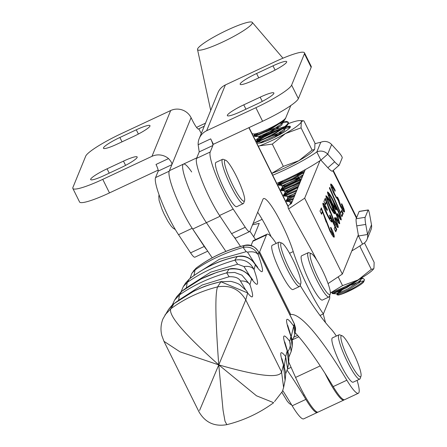 <?xml version="1.0" encoding="UTF-8"?>
<svg xmlns="http://www.w3.org/2000/svg" width="447" height="447" viewBox="0 0 447 447"><rect width="100%" height="100%" fill="white"/><g stroke="black" fill="none" stroke-linecap="round" stroke-linejoin="round"><path stroke-width="0.67" d="M179.118 299.937L202.117 285.041L229.143 276.732C234.966 276.514 238.743 277.939 240.464 281.007L245.381 289.46M247.185 291.908L246.442 290.751A12.231 10.432 142.8 0 1 246.442 290.751A12.231 10.432 142.8 0 1 247.666 292.953C253.393 300.222 254.153 297.451 249.934 284.644A12.231 8.42 161.5 0 0 240.464 281.007M181.555 291.444L201.172 278.9L217.097 272.257L229.657 268.943C232.094 268.206 235.809 268.479 240.799 269.77C245.66 272.011 248.89 274.413 250.482 276.984L251.505 278.906L249.934 284.644L241.95 275.162L234.647 272.441L226.651 272.86L229.143 276.732M189.243 279.101L185.645 282.996L183.298 286.622L187.243 282.437C200.91 272.871 216.784 265.445 234.859 260.148C243.576 258.634 249.974 261.774 254.052 269.575C259.472 285.315 258.623 288.427 251.505 278.906C246.515 271.016 239.016 267.781 229.015 269.2L226.651 272.86C208.928 277.989 193.188 285.354 179.426 294.959L178.616 300.289M229.657 268.949L229.015 269.2C212.163 272.659 196.384 280.04 181.678 291.349L179.426 294.959L174.615 300.06L172.24 305.122M199.574 410.441L218.762 364.886L179.934 351.795L163.954 341.312L161.814 335.513C160.434 329.942 160.803 324.41 162.926 318.929L168.446 309.603L173.866 303.792M164.977 314.973L170.799 308.793L173.961 303.72C188.589 292.584 204.234 285.264 220.907 281.75L230.831 281.375C235.603 282.549 238.692 283.744 240.1 284.962L246.437 290.751M220.907 281.75L247.666 292.953L245.761 299.915L218.762 364.886C258.048 376.134 278.989 378.525 281.593 372.055L245.761 299.915C239.368 289.125 229.97 284.789 217.583 286.896L220.907 281.75M291.176 336.652L293.69 326.092C285.208 314.364 284.298 317.823 290.958 336.474A12.231 6.956 -20.4 0 1 291.455 337.412A12.231 6.956 -20.4 0 1 291.461 337.418L292.427 341.497L292.182 346.738L290.958 336.474L289.684 341.307L291.176 351.493L292.176 346.743M185.645 282.996L189.299 279.029C198.932 271.603 208.755 265.915 218.767 261.953C227.361 258.478 237.502 256.382 237.804 256.394L237.81 256.394C241.279 255.69 244.565 256.058 247.655 257.483C250.476 258.835 252.751 260.702 254.483 263.093L255.354 264.803C263.847 276.632 264.78 273.218 258.154 254.555C256.103 252.058 252.555 251.253 247.509 252.153L254.93 263.741M177.046 296.3L181.678 291.349L177.046 296.3L174.615 300.06M193.26 271.212L196.289 267.971L195.06 269.899C208.704 260.372 224.707 252.879 243.079 247.431C249.717 246.241 254.745 248.616 258.154 254.555L258.768 252.309C255.958 246.833 251.13 244.582 244.291 245.559C226.674 249.856 210.649 257.355 196.211 268.055L191.981 273.19L195.06 269.899L193.976 275.559M191.813 273.452L189.997 278.492M170.799 308.793C184.89 298.462 200.485 291.165 217.583 286.896C214.979 293.372 215.37 319.365 218.762 364.886C184.181 333.959 168.195 315.264 170.799 308.793M283.599 387.51L285.074 380.503L283.454 364.998L281.593 372.055L283.599 387.51L282.409 391.421L274.536 401.562M284.253 366.831L285.667 356.577L287.566 368.669L288.628 363.623L287.197 350.766A12.231 7.565 -19.7 0 1 287.751 351.845L284.767 341.933L284.739 343.257M287.717 351.755A12.231 10.152 -36.2 0 0 289.684 341.307C282.577 331.864 281.75 335.015 287.197 350.766L285.667 356.577C279.945 349.375 279.207 352.18 283.454 364.998A12.231 8.208 -18.8 0 1 284.063 366.249L281.901 358.695L281.873 360.014M295.327 331.786L294.288 323.818L293.69 326.092L294.791 334.322L295.562 330.093L295.523 327.925L294.277 323.634A9.169 1.319 153.6 0 1 294.288 323.818L258.768 252.309A9.169 1.319 -26.4 0 0 258.763 252.13L294.277 323.634M187.88 286.823L210.705 272.167L237.653 264.188L243.984 266.535A12.231 7.817 160.6 0 1 254.052 269.575L255.354 264.803C251.214 258.087 245.135 255.371 237.122 256.651C220.237 259.992 204.329 267.435 189.394 278.989L187.243 282.437L186.293 287.924M243.984 266.535L250.147 276.525M196.686 273.687L219.399 259.26L246.202 251.672L247.509 252.153M237.804 256.394L237.122 256.651L234.859 260.148L237.653 264.188M322.868 203.29C323.561 202.916 325.058 204.977 327.349 209.481L327.265 210.459L324.271 206.101L327.131 213.75C328.819 217.203 329.959 218.885 330.556 218.79L329.579 215.258L330.031 215.029L336.736 229.389L335.747 231.814L334.172 228.646L334.948 226.746L331.719 219.823L331.881 221.779C330.992 221.813 329.35 219.399 326.953 214.526C324.254 209.123 322.896 205.38 322.868 203.29L323.002 203.134M323.879 206.285L324.332 206.028L323.723 206.358L323.907 207.671M328.651 217.784L329.92 219.147L330.556 218.79M339.424 223.757L339.731 223.617C339.144 223.992 337.848 222.226 335.842 218.315L335.926 217.337L337.491 220.025L338.362 220.723L337.239 216.912L333.602 209.079L334.837 213.755C333.937 213.767 332.289 211.336 329.892 206.469C327.349 201.396 326.036 197.825 325.947 195.752C327.444 196.378 329.858 200.217 333.194 207.268C336.96 214.465 339.139 219.918 339.731 223.617L339.603 223.768M336.692 219.907L337.753 221.053L338.362 220.723M329.657 187.449L340.597 212.912L341.653 210.325L343.223 213.493L341.916 216.706L329.4 188.075L329.657 187.449M319.979 160.697L304.67 198.194L342.346 274.084L358.365 234.837M330.696 184.119C331.4 183.767 332.892 185.829 335.177 190.299L335.099 191.277C333.618 188.371 332.618 186.924 332.093 186.941L334.496 193.624C336.004 196.663 337.004 198.088 337.496 197.887L337.485 197.082L339.038 200.351L340.759 205.816L343.1 209.118L341.357 204.028L341.787 203.754C343.737 207.889 344.643 210.61 344.503 211.917C343.872 212.297 342.514 210.414 340.424 206.279L337.954 200.077L334.255 194.283C331.797 189.282 330.612 185.891 330.696 184.119L330.825 183.963M331.724 187.114L332.166 186.852L331.545 187.198L331.763 188.656M335.725 197.077L336.865 198.244L337.496 197.887M341.692 208.693L342.475 209.453L343.1 209.118M340.994 219.924L341.296 219.779C340.709 220.153 339.418 218.387 337.407 214.476L337.491 213.498L339.055 216.186L339.927 216.89L338.804 213.074L335.166 205.24L336.401 209.922C335.501 209.928 333.853 207.503 331.456 202.636C328.914 197.563 327.601 193.987 327.511 191.919C329.009 192.54 331.423 196.378 334.758 203.435C338.53 210.632 340.709 216.08 341.296 219.779L341.167 219.93M338.256 216.069L339.318 217.214L339.927 216.89M337.798 227.573L338.189 227.389C337.552 227.909 336.088 225.886 333.792 221.321L326.466 202.284L325.505 204.631L323.935 201.463L325.248 198.256L334.077 220.751L336.798 224.55L334.395 217.963L334.825 217.689C337.222 222.589 338.34 225.819 338.189 227.389L338.027 227.584M335.127 223.858L336.172 224.902L336.798 224.55M333.87 237.201L334.255 237.022C333.624 237.541 332.16 235.519 329.864 230.954L322.533 211.912L321.577 214.264L320.002 211.096L321.315 207.883L330.143 230.384L332.87 234.183L330.462 227.596L330.892 227.322C333.289 232.216 334.412 235.452 334.255 237.022L334.093 237.217M331.199 233.49L332.238 234.535L332.87 234.183M303.502 173.972L303.1 173.157M324.924 373.184A36.688 5.8 64.9 0 0 343.855 400.054L318.158 412.078A36.688 5.8 -115.1 0 1 295.579 377.424L288.851 362.333M343.855 400.054A36.688 5.8 64.9 0 0 344.218 399.758M325.522 322.628L323.22 313.978M252.516 224.847L259.232 223.36L253.717 236.865M297.171 174.788L297.646 175.749M297.981 176.425L299.524 179.532M299.859 180.208L300.339 181.169M305.29 169.597L291.438 203.525L287.913 205.866M328.053 283.594L342.346 274.084M304.67 198.194L288.606 208.889M330.651 184.32L333.49 188.41M334.697 190.523L335.177 190.299M334.038 193.842L334.496 193.624M337.278 198.055L338.491 200.608L339.038 200.351M338.491 200.608L338.977 200.407M338.435 200.664L338.563 202.033M340.301 206.028L340.759 205.816M342.972 208L344.011 211.945M340.245 213.074L340.597 212.912M341.346 211.073L342.676 213.75L343.223 213.493M342.676 213.75L341.67 216.214M338.508 216.443L339.055 216.186M334.792 205.413L335.166 205.24M335.088 206.726L335.904 209.894M327.467 192.143L329.802 195.339M333.982 203.229L334.211 203.687L334.758 203.435M334.211 203.687L335.01 205.313M339.904 216.259L340.793 219.807M333.238 206.028L334.512 207.235M328.551 194.875L328.573 196.177M335.06 206.978L332.562 200.155C330.836 196.624 329.623 194.808 328.925 194.702L331.663 201.91C333.306 205.279 334.44 206.972 335.06 206.978L334.44 207.324M331.205 202.122L331.663 201.91M336.943 220.282L337.491 220.025M333.227 209.252L333.602 209.079M333.523 210.565L334.339 213.733M325.902 195.976L328.238 199.178M332.417 207.067L332.646 207.525L333.194 207.268M332.646 207.525L333.445 209.146M338.34 220.092L339.228 223.645M331.668 209.861L332.942 211.068M326.981 198.714L327.008 200.01M333.49 210.816L330.998 203.988C329.266 200.463 328.053 198.641 327.36 198.535L330.098 205.743C331.741 209.118 332.87 210.805 333.49 210.816L332.875 211.157M329.64 205.961L330.098 205.743M325.265 204.139L325.919 202.536L326.466 202.284M324.941 198.999L326.422 202.301M327.679 205.497L330.115 212.521M333.618 220.963L334.077 220.751M336.636 223.271L337.681 227.512M322.823 203.486L325.589 207.458M326.869 209.704L327.349 209.481M326.673 213.962L327.131 213.75M330.07 216.538L331.624 219.868M334.898 226.875L336.189 229.646L336.736 229.389M336.189 229.646L335.501 231.328M331.333 222.036L331.171 220.08L331.719 219.823M321.332 213.772L321.991 212.169L322.533 211.912M321.007 208.632L322.488 211.934M323.745 215.13L326.181 222.153M329.685 230.596L330.143 230.384M332.708 232.898L333.747 237.139M224.478 161.233A22.624 3.576 -115.1 0 1 225.629 160.216A22.624 3.576 -115.1 0 1 237.363 178.219A22.624 3.576 -115.1 0 1 244.665 200.139A22.624 3.576 -115.1 0 1 244.554 200.669A22.624 3.576 -115.1 0 1 233.373 186.388A22.624 3.576 -115.1 0 1 224.478 161.233M225.629 160.216L223.26 159.322A24.456 3.867 64.9 0 0 222.567 159.3A24.456 3.867 64.9 0 0 222.019 160.423A24.456 3.867 64.9 0 0 230.769 185.885A24.456 3.867 64.9 0 0 243.297 203.603A24.456 3.867 64.9 0 0 243.727 203.055L244.554 200.669M222.567 159.3L216.002 162.373A24.456 3.867 64.9 0 0 215.454 163.49A24.456 3.867 64.9 0 0 224.204 188.952A24.456 3.867 64.9 0 0 236.737 206.676L243.297 203.603M310.145 254.622A22.624 3.576 -115.1 0 1 311.296 253.605A22.624 3.576 -115.1 0 1 323.036 271.608A22.624 3.576 -115.1 0 1 330.339 293.528A22.624 3.576 -115.1 0 1 330.227 294.059A22.624 3.576 -115.1 0 1 319.046 279.777A22.624 3.576 -115.1 0 1 310.145 254.622M311.296 253.605L308.927 252.711A24.456 3.867 64.9 0 0 308.234 252.689A24.456 3.867 64.9 0 0 307.687 253.812A24.456 3.867 64.9 0 0 316.437 279.274A24.456 3.867 64.9 0 0 328.97 296.992A24.456 3.867 64.9 0 0 329.394 296.445L330.227 294.059M308.234 252.689L301.675 255.762A24.456 3.867 64.9 0 0 301.127 256.885A24.456 3.867 64.9 0 0 309.877 282.342A24.456 3.867 64.9 0 0 322.404 300.066L328.97 296.992M280.722 244.129A22.624 3.576 -115.1 0 1 281.873 243.112A22.624 3.576 -115.1 0 1 293.612 261.115A22.624 3.576 -115.1 0 1 300.915 283.035A22.624 3.576 -115.1 0 1 300.803 283.56A22.624 3.576 -115.1 0 1 289.622 269.284A22.624 3.576 -115.1 0 1 280.722 244.129M281.873 243.112L279.509 242.218A24.456 3.867 64.9 0 0 278.811 242.196A24.456 3.867 64.9 0 0 278.263 243.319A24.456 3.867 64.9 0 0 287.013 268.776A24.456 3.867 64.9 0 0 299.546 286.499A24.456 3.867 64.9 0 0 299.971 285.951L300.803 283.56M278.811 242.196L272.251 245.269A24.456 3.867 64.9 0 0 271.703 246.386A24.456 3.867 64.9 0 0 280.453 271.849A24.456 3.867 64.9 0 0 292.981 289.567L299.546 286.499M345.056 338.614A22.624 3.576 -115.1 0 1 356.326 359.36A22.624 3.576 -115.1 0 1 360.986 376.19A22.624 3.576 -115.1 0 1 356.946 373.798A22.624 3.576 -115.1 0 1 344.369 349.839A22.624 3.576 -115.1 0 1 342.056 335.736A22.624 3.576 -115.1 0 1 345.056 338.614M342.056 335.736L339.686 334.848A24.456 3.867 64.9 0 0 338.994 334.82A24.456 3.867 64.9 0 0 342.877 351.811A24.456 3.867 64.9 0 0 355.79 375.988A24.456 3.867 64.9 0 0 359.729 379.123A24.456 3.867 64.9 0 0 360.153 378.575L360.986 376.19M338.994 334.82L332.434 337.893A24.456 3.867 64.9 0 0 336.312 354.884A24.456 3.867 64.9 0 0 349.23 379.062A24.456 3.867 64.9 0 0 353.164 382.196L359.729 379.123M290.801 105.548L285.762 117.84A18.344 2.615 153.6 0 1 267.882 129.133A18.344 2.615 153.6 0 1 253.326 133.938L252.041 133.597M227.422 30.05A30.569 4.364 153.6 0 1 252.253 22.35A30.569 4.364 153.6 0 1 222.5 42.102A30.569 4.364 153.6 0 1 197.524 49.522A30.569 4.364 153.6 0 1 227.422 30.05M363.791 281.638A15.287 2.179 153.6 0 1 363.774 281.688A15.287 2.179 153.6 0 1 363.757 281.733A15.287 2.179 153.6 0 1 353.141 289.019A15.287 2.179 153.6 0 1 338.301 295.076L337.088 294.83L337.06 294.461L341.441 290.589M360.483 278.922L363.377 278.554L364.461 279.705C363.903 282.878 344.039 293.858 338.301 295.076M351.398 285.08A15.287 2.179 153.6 0 1 363.439 281.107M343.715 288.404L333.333 292.802M332.037 292.489L331.937 292.824L333.272 292.813L346.291 287.075L357.393 280.319M331.937 292.824L332.272 293.5L333.607 293.495L346.626 287.751L361.869 277.727M255.941 133.698L253.997 135.29L253.902 135.625L255.231 135.62L268.256 129.876L280.766 122.098M253.902 135.625L254.566 136.436L255.572 136.296L268.591 130.552L283.085 121.193L285.331 118.868L285.829 117.678M282.655 128.11L275.24 130.775L259.847 138.324L256.595 141.045L256.93 141.727L258.26 141.716L271.279 135.977L285.778 126.613L288.019 124.288L288.444 122.701L288.108 122.025L286.661 121.422L282.627 121.232L283.37 121.416L283.035 122.204L283.459 120.869M260.623 136.106L258.975 137.38L256.679 140.727C253.309 144.951 287.723 127.741 288.153 122.646L288.108 122.025M283.364 180.51L278.218 184.075L278.118 184.41L279.453 184.404L292.472 178.66L304.664 171.117M278.118 184.41L278.459 185.092L279.788 185.08L292.807 179.336L304.128 172.43M301.563 178.722L284.068 187.114L280.895 189.511L280.811 189.83L282.141 189.824L295.16 184.08L300.635 180.99M280.811 189.83L281.146 190.511L282.482 190.5L295.501 184.762L300.161 182.153M298.345 186.606L286.756 192.534L283.588 194.931L283.504 195.25L284.834 195.244L296.976 189.964M283.504 195.25L283.839 195.931L285.169 195.926L296.534 191.042M295.88 192.646L288.578 197.01L289.567 197.127L294.959 194.898L289.449 197.954L286.281 200.351L286.192 200.675L287.527 200.664L293.534 198.384M286.192 200.675L286.527 201.351L287.862 201.346L293.12 199.396M283.879 121.701L281.923 122.143M288.186 122.411L286.806 122.092L280.303 123.366M277.878 124.143L276.754 124.54M258.545 132.943L254.527 135.743M290.343 127.043L285.315 126.652L286.063 126.842L285.728 127.624L286.147 126.289M286.566 127.121L284.616 127.563M290.036 127.551L282.996 128.786M280.571 129.569L275.581 131.452L260.188 139.006L257.215 141.163M304.183 171.475L296.49 174.252M302.099 172.928L297.104 174.816L281.711 182.37L278.744 184.527M301.172 179.683L284.404 187.79L281.437 189.947M297.931 187.617L287.097 193.21L284.124 195.373M294.523 195.97L286.818 200.792M351.817 250.884A42.8 6.107 -26.4 0 0 362.567 244.112A9.231 9.018 -157.8 0 0 367.563 234.485L365.747 224.433L356.745 225.869A6.113 0.687 -99.1 0 1 356.17 218.745L365.165 217.309A6.113 0.687 80.9 0 0 365.747 224.433M357.65 236.586A42.8 6.107 -26.4 0 0 358.528 235.982L356.745 225.869M367.048 239.419L370.988 229.764A9.231 9.018 22.2 0 0 371.502 224.83L369.686 214.778A6.113 0.687 80.9 0 0 368.227 209.945A6.113 0.687 80.9 0 0 368.121 210.068L359.125 211.504L356.17 218.745M359.125 211.504A6.113 0.687 -99.1 0 1 359.232 211.381L368.227 209.945M368.121 210.068L365.165 217.309M371.502 224.83L367.563 234.485L358.528 235.982L362.567 244.112M332.484 171.045A6.113 1.173 -131.3 0 1 332.423 171.14A6.113 1.173 -131.3 0 1 327.891 167.748L334.658 161.808L327.69 154.165A9.231 9.018 -157.8 0 0 316.817 151.963A42.8 6.107 153.6 0 1 272.704 175.224M315.006 143.738A42.8 6.107 153.6 0 1 320.762 142.308A9.231 9.018 22.2 0 1 331.629 144.515L338.597 152.153A6.113 1.173 48.7 0 1 342.206 157.858L339.251 165.099A6.113 1.173 48.7 0 1 339.184 165.194A6.113 1.173 48.7 0 1 334.658 161.808M327.891 167.748L320.857 160.093A42.8 6.107 153.6 0 1 276.738 183.354M320.762 142.308L316.817 151.963L320.857 160.093M286.672 126.719A18.344 2.615 153.6 0 1 290.366 126.574A18.344 2.615 153.6 0 1 290.338 127.054A18.344 2.615 153.6 0 1 273.776 137.721A18.344 2.615 153.6 0 1 257.506 142.884A18.344 2.615 153.6 0 1 257.528 142.409A18.344 2.615 153.6 0 1 257.93 141.788M258.975 140.749A18.344 2.615 153.6 0 1 282.862 127.959M285.085 127.188A18.344 2.615 153.6 0 1 286.22 126.842M276.09 128.842A30.569 4.364 -26.4 0 0 262.395 135.905A30.569 4.364 -26.4 0 0 255.304 140.174M272.296 144.113L283.348 166.373L271.787 173.38A30.569 4.364 -26.4 0 0 284.929 167.86A30.569 4.364 -26.4 0 0 298.926 160.657L312.107 150.097L301.054 127.836L285.471 133.552L272.296 144.113L259.886 145.772M312.107 150.097L314.47 149.527L314.727 149.035L314.951 143.135L303.899 120.874L303.066 120.729L301.278 121.936L301.054 127.836M283.348 166.373L298.926 160.657A30.569 4.364 -26.4 0 0 314.386 149.644A30.569 4.364 -26.4 0 0 314.453 149.544M258.332 146.275A30.569 4.364 -26.4 0 0 285.471 133.552A30.569 4.364 -26.4 0 0 301.278 121.936A30.569 4.364 -26.4 0 0 299.965 120.589A30.569 4.364 -26.4 0 0 289.734 123.109A30.569 4.364 -26.4 0 0 288.404 123.601M278.157 127.887A30.569 4.364 -26.4 0 0 276.397 128.702M330.361 292.852A30.569 4.364 -26.4 0 0 330.786 292.701A30.569 4.364 -26.4 0 0 344.129 287.114A30.569 4.364 -26.4 0 0 358.131 279.906L371.306 269.351L360.254 247.085L360.142 245.749M330.786 292.701L342.547 285.622L338.189 276.849M371.306 269.351L373.67 268.776L373.932 268.289L374.15 262.389L364.478 242.905M342.547 285.622L358.131 279.906A30.569 4.364 -26.4 0 0 373.591 268.893A30.569 4.364 -26.4 0 0 373.658 268.798L373.591 268.893M336.351 336.06A36.688 5.8 64.9 0 0 331.126 329.098A152.857 24.177 -115.1 0 1 300.161 285.415M258.908 252.421L259.623 251.907L290.718 314.504A183.426 29.01 -115.1 0 1 346.861 380.207A36.688 5.8 64.9 0 0 358.349 393.271L344.676 399.668A36.688 5.8 -115.1 0 1 333.194 386.605A183.426 29.01 64.9 0 0 295.132 332.691M317.7 412.168A36.688 5.8 -115.1 0 1 317.336 412.464A36.688 5.8 -115.1 0 1 305.854 399.4A183.426 29.01 64.9 0 0 287.164 370.233M282.744 390.544A183.426 29.01 -115.1 0 1 292.182 405.798A36.688 5.8 64.9 0 0 303.664 418.861L317.336 412.464M290.718 314.504L289.907 314.828M276.168 243.436A36.688 5.8 64.9 0 0 267.066 234.189A36.688 5.8 64.9 0 0 266.468 234.904L259.623 251.907M251.052 245.632L252.795 241.302A36.688 5.8 -115.1 0 1 253.399 240.587L267.066 234.189M358.349 393.271A36.688 5.8 64.9 0 0 357.08 380.363M197.149 157.69A36.688 5.8 64.9 0 0 201.927 180.56A36.688 5.8 64.9 0 0 220.053 216.27L206.385 222.662L225.869 251.382L206.385 222.662L192.713 229.06L212.213 257.802M234.049 236.893L240.531 246.448M255.555 239.575L249.901 231.244L262.97 199.278A36.688 5.8 -115.1 0 1 263.562 198.574A36.688 5.8 -115.1 0 1 282.068 224.573A36.688 5.8 -115.1 0 1 293.226 251.566A48.907 7.733 64.9 0 0 323.382 313.906L319.996 315.487M191.674 171.972A36.688 5.8 64.9 0 0 183.482 164.088A36.688 5.8 64.9 0 0 188.254 186.958A36.688 5.8 64.9 0 0 206.385 222.662A36.688 5.8 64.9 0 1 188.254 186.958A36.688 5.8 64.9 0 1 183.482 164.088L169.81 170.486A36.688 5.8 64.9 0 0 174.587 193.355A36.688 5.8 64.9 0 0 192.713 229.06M103.48 147.834A16.813 2.397 -26.4 0 0 103.458 148.27A16.813 2.397 -26.4 0 0 117.164 144.107L133.569 136.43A16.813 2.397 153.6 0 0 149.985 125.641A16.813 2.397 153.6 0 0 136.279 129.803L119.874 137.48A16.813 2.397 -26.4 0 0 103.48 147.834M90.674 179.163A16.813 2.397 -26.4 0 0 90.652 179.599A16.813 2.397 -26.4 0 0 104.358 175.436L120.763 167.759A16.813 2.397 153.6 0 0 137.173 156.97A16.813 2.397 153.6 0 0 123.467 161.132L107.068 168.81A16.813 2.397 -26.4 0 0 90.674 179.163M240.184 83.857A16.813 2.397 -26.4 0 0 240.162 84.299A16.813 2.397 -26.4 0 0 253.868 80.136L270.273 72.459A16.813 2.397 153.6 0 0 286.689 61.669A16.813 2.397 153.6 0 0 272.983 65.832L256.578 73.509A16.813 2.397 -26.4 0 0 240.184 83.857M227.378 115.186A16.813 2.397 -26.4 0 0 227.355 115.628A16.813 2.397 -26.4 0 0 241.062 111.465L257.466 103.788A16.813 2.397 153.6 0 0 273.877 92.998A16.813 2.397 153.6 0 0 260.171 97.161L243.771 104.838A16.813 2.397 -26.4 0 0 227.378 115.186M271.139 236.686A36.688 5.8 64.9 0 0 268.401 230.97A36.688 5.8 64.9 0 0 257.668 212.241M316.582 259.774A36.688 5.8 64.9 0 0 316.303 259.204A36.688 5.8 64.9 0 0 311.81 250.661L289.896 211.302A15.287 2.419 -115.1 0 1 288.024 207.743L288.298 207.078L248.878 127.674M323.382 313.906L329.489 298.959A36.688 5.8 64.9 0 0 329.674 295.646M311.162 67.341L304.435 53.791A36.688 5.23 -26.4 0 0 304.485 52.83L311.213 66.385A36.688 5.23 -26.4 0 1 311.162 67.341L298.356 98.675A36.688 5.23 153.6 0 1 262.59 121.254L213.375 144.286L210.688 138.866A6.113 0.967 -115.1 0 1 212.884 145.493L210.224 151.997A36.688 5.8 64.9 0 0 216.292 175.917A36.688 5.8 64.9 0 0 233.211 209.101L245.252 227.26A18.344 2.9 64.9 0 0 249.61 231.585L235.938 237.983A18.344 2.9 -115.1 0 1 231.585 233.658L219.538 215.499A36.688 5.8 -115.1 0 1 202.625 182.315A36.688 5.8 -115.1 0 1 196.551 158.394L199.217 151.891L198.155 144.727A15.287 14.935 -157.8 0 1 199.228 138.503L217.946 92.713A15.287 14.935 22.2 0 1 225.366 84.947L206.648 130.736A15.287 14.935 -157.8 0 0 199.228 138.503M168.536 158.59L156.003 164.457A6.113 0.967 -115.1 0 1 158.204 171.084L171.871 164.686C172.224 163.434 171.112 161.401 168.536 158.59A15.287 14.935 -157.8 0 0 151.969 156.327L170.687 110.532A15.287 14.935 22.2 0 1 191.081 117.69L169.212 171.19A36.688 5.8 64.9 0 0 175.28 195.11A36.688 5.8 64.9 0 0 192.199 228.294L204.24 246.453A18.344 2.9 64.9 0 0 206.71 249.689M158.204 171.084L155.545 177.588A36.688 5.8 64.9 0 0 161.613 201.508A36.688 5.8 64.9 0 0 178.526 234.692L190.573 252.851A18.344 2.9 64.9 0 0 194.926 257.176L207.726 251.186M249.61 231.585A18.344 2.9 64.9 0 0 249.907 231.233M249.057 127.591L288.321 206.676A15.287 2.179 153.6 0 1 288.298 207.078M253.036 223.578L262.143 219.321M205.491 123.176L200.088 125.702A15.287 2.179 -26.4 0 0 196.574 127.429M204.262 126.188L198.803 128.848A12.231 1.933 -115.1 0 1 198.608 129.082A12.231 1.933 -115.1 0 1 192.439 120.416L191.081 117.69M304.485 52.83A36.688 5.23 -26.4 0 0 274.581 61.915L225.366 84.947M170.687 110.532L121.472 133.564A36.688 5.23 153.6 0 0 85.707 156.148L72.9 187.477A36.688 5.23 -26.4 0 0 72.85 188.438A36.688 5.23 -26.4 0 0 102.754 179.353L151.969 156.327M304.435 53.791L291.628 85.12A36.688 5.23 153.6 0 1 255.863 107.705L206.648 130.736M72.85 188.438L79.577 201.988A36.688 5.23 -26.4 0 0 109.481 192.908L158.171 170.123M201.256 133.541L198.859 128.714M196.395 267.921L196.294 267.971C210.749 257.248 226.791 249.744 244.42 245.448L244.42 245.448A9.169 1.157 76.4 0 0 244.291 245.559L243.079 247.431L246.202 251.672M226.869 424.65L225.014 421.247L223.047 410.15L218.762 364.886L256.489 395.796L273.687 402.697C259.523 413.084 243.917 420.398 226.869 424.65C214.554 426.835 205.268 422.583 199.01 411.888L163.954 341.312M332.914 170.709L356.432 218.091M320.214 365.892L295.579 377.424M279.906 182.024L280.14 182.493M280.476 183.175L280.878 183.985M281.219 184.667L282.828 187.919M283.169 188.595L283.571 189.411M283.906 190.087L285.521 193.339M286.935 196.188L288.214 198.759M289.628 201.608L290.79 203.955M329.188 209.805L329.735 209.548M325.254 219.432L325.802 219.175M342.229 289.98L339.128 291.684L336.647 293.819L337.496 293.679L347.844 288.896L359.377 281.213L361.07 279.403L361.494 278.068M289.74 204.653L291.271 202.43L290.902 201.67L292.321 201.357M296.517 191.087L295.54 191.545M286.281 200.351L288.578 197.01L288.209 196.25L295.607 193.311M299.786 183.074L292.852 186.125M299.188 184.544L288.505 189.707L285.884 191.584L285.521 190.83L299.205 184.499M302.837 175.598L290.159 180.705M301.691 177.146L285.817 184.287L283.197 186.164L282.828 185.41L294.025 180.482L303.211 174.688M282.934 131.776L276.212 134.033L268.63 137.341M261.668 142.8L261.299 142.045L272.497 137.123L284.029 129.44L288.019 124.288M280.241 126.356L273.519 128.613L265.943 131.921M282.996 121.271L281.845 125.031L270.312 132.714L259.964 137.497L258.975 137.38L258.612 136.626L269.809 131.697L281.336 124.02L285.331 118.868M337.088 294.83L348.347 289.913L359.88 282.23L361.036 278.464M291.271 202.43L291.796 202.647M283.588 194.931L285.884 191.584L286.873 191.702L298.507 186.209M280.895 189.511L283.197 186.164L284.186 186.282L294.528 181.499L302.407 176.649M282.582 133.027L274.782 135.838M263.317 141.526L261.914 142.537M273.659 137.777L284.532 130.457L285.689 126.691M284.555 126.663L272.089 130.418M320.929 160.11L327.69 154.165L331.629 144.515M346.861 380.207L333.194 386.605M305.854 399.4L292.182 405.798M266.468 234.904L252.795 241.302M297.596 335.406L293.841 337.167M293.226 251.566L289.555 253.281M233.211 209.101L219.538 215.499M210.224 151.997L196.551 158.394M169.212 171.19L155.545 177.588M192.199 228.294L178.526 234.692M245.252 227.26L231.585 233.658M204.24 246.453L190.573 252.851M198.803 128.848L198.3 129.082M210.688 138.866L198.155 144.727M262.59 121.254L255.863 107.705M109.481 192.908L102.754 179.353M212.884 145.493L199.217 151.891M245.928 109.185L243.771 104.838M262.277 101.396L260.171 97.161M298.356 98.675L291.628 85.12M275.084 70.067L272.983 65.832M258.735 77.856L256.578 73.509M109.224 173.162L107.068 168.81M125.573 165.373L123.467 161.132M138.38 134.044L136.279 129.803M122.031 141.828L119.874 137.48M168.446 309.603C171.385 305.832 173.201 303.876 173.9 303.736L193.786 291.193C206.587 285.175 205.061 286.393 209.19 284.8L221.505 281.504M291.455 337.412L287.633 325.17L287.6 326.5M256.556 266.513L257.729 267.356L254.488 263.104M252.762 279.878L250.488 276.989M183.298 286.622L181.063 291.802M284.063 366.249C285.583 372.932 286.181 372.021 285.074 380.498M285.577 374.005L287.566 368.669M287.751 351.845C288.818 353.169 289.114 357.092 288.628 363.623M288.935 356.946L291.176 351.493M292.165 339.854L293.735 337.384L294.791 334.322M244.42 245.448C250.013 243.894 254.796 246.118 258.763 252.13M356.656 217.544L333.255 170.408M159.087 194.853L158.791 196.3L159.098 200.412L161.982 209.213L164.021 213.85L168.005 221.438L171.072 226.003L172.939 228.02L175.33 229.562M291.751 405.083L289.365 403.54L287.292 401.255L281.962 392.466M304.312 394.93L303.407 395.355M291.092 367.361L287.477 369.054M252.253 22.35L282.962 58.194M197.524 49.522L210.71 110.415M363.774 281.688L364.489 279.638M337.055 294.461L336.647 293.819L332.602 293.629M363.377 278.554L360.662 278.431L361.411 278.615L361.07 279.403L362.478 277.358M290.902 201.67L286.857 201.48M288.209 196.25L284.163 196.06M285.521 190.83L281.476 190.64M282.834 185.41L278.783 185.22M261.305 142.045L257.254 141.855M258.612 136.626L254.566 136.436M332.026 292.5L332.261 292.159M278.207 184.091L279.509 182.192M253.991 135.307L254.958 133.899M332.423 171.14L339.184 165.194M299.965 120.589L303.066 120.729M196.769 157.869L183.482 164.088M298.803 336.798L292.17 339.899"/></g></svg>
